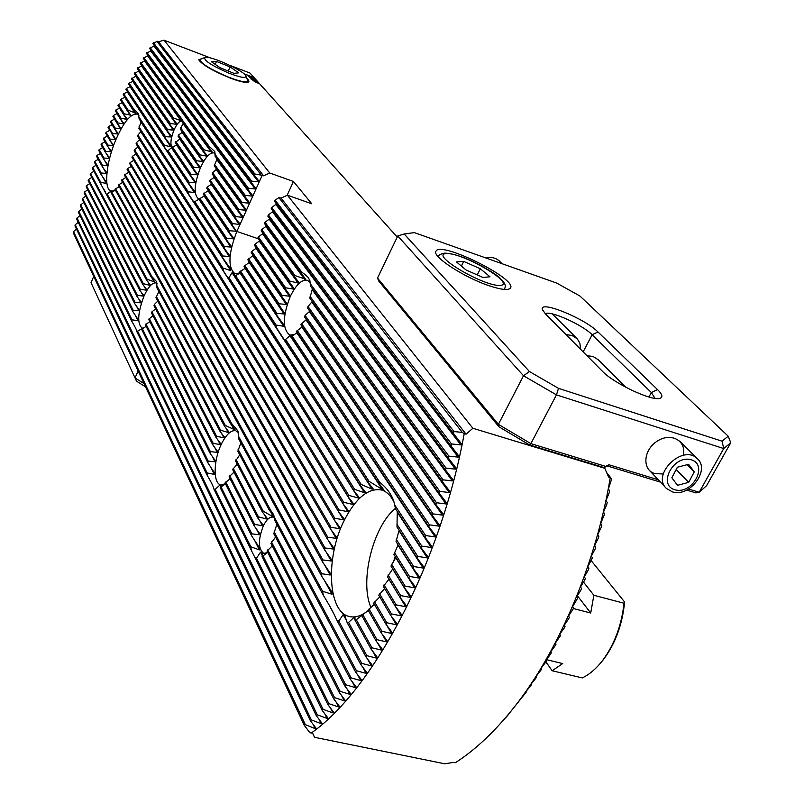 <?xml version="1.0" encoding="UTF-8"?>
<svg xmlns="http://www.w3.org/2000/svg" width="804" height="804" viewBox="0 0 804 804"><rect width="100%" height="100%" fill="white"/><g stroke="black" fill="none" stroke-linecap="round" stroke-linejoin="round"><path stroke-width="1.21" d="M606.638 472.551L611.683 478.983L608.437 488.812L609.543 490.862L609.161 492.822L606.075 500.55L607.181 502.53L606.759 504.46L603.502 512.078L604.598 513.987L600.739 523.394L601.834 525.223L601.352 527.082L597.784 534.509L598.869 536.268L598.357 538.087L594.648 545.424L595.734 547.102L595.191 548.891L591.352 556.137L592.427 557.725L587.895 566.649L588.95 568.157L588.357 569.875L584.277 576.971L585.332 578.377L584.709 580.066L580.518 587.081L581.553 588.407L580.91 590.056L576.609 597L577.634 598.226L572.569 606.708L573.564 607.844L572.88 609.422L568.388 616.226L569.373 617.251L568.659 618.799L564.076 625.522L565.041 626.447L564.307 627.964L560.207 633.502L559.644 634.627L560.589 635.441L555.092 643.512L556.016 644.225L555.242 645.672L550.418 652.185L551.323 652.788L550.529 654.195L545.635 660.657L546.509 661.139L541.353 667.883L540.73 668.898L541.584 669.26L535.715 676.918L536.539 677.169L535.685 678.465L530.6 684.717L531.394 684.837L525.374 692.294L526.138 692.274L509.274 713.279C491.556 734.595 473.576 751.077 455.335 762.715L453.677 762.373L444.763 763.8L314.515 737.298L312.816 733.58L309.269 731.901L304.334 725.389L305.349 724.635L315.168 728.635L316.012 728.203L310.364 720.706L311.359 719.892L321.148 723.7L321.992 723.218L316.304 715.681L317.289 714.806L327.047 718.434L327.881 717.902L322.163 710.324L323.128 709.399L332.876 712.846L333.69 712.284L327.931 704.646L328.886 703.671L338.605 706.967L339.409 706.364L333.62 698.676L334.564 697.651L344.263 700.797L345.057 700.143L339.228 692.405L340.152 691.329L349.84 694.334L350.624 693.651L344.755 685.852L345.67 684.737L355.338 687.611L356.112 686.887L350.192 679.038L351.097 677.872L360.755 680.616L361.519 679.852L355.559 671.943L356.443 670.737L366.091 673.36L366.835 672.566L360.835 664.596L361.71 663.35L371.347 665.863L372.081 665.029L366.031 656.999L366.895 655.702L376.513 658.114L377.237 657.24L371.146 649.15L371.991 647.823L381.598 650.124L382.302 649.22L376.171 641.059L376.996 639.693L386.603 641.894L387.287 640.959L381.106 632.738L381.92 631.331L391.508 633.431L392.181 632.467L385.95 624.185L386.754 622.738L396.332 624.748L396.985 623.753L390.704 615.402L391.488 613.914L401.055 615.844L401.698 614.809L395.367 606.397L396.131 604.869L405.678 606.718L406.311 605.643L399.92 597.171L400.673 595.603L410.211 597.372L410.824 596.266L404.382 587.724L405.115 586.126L414.643 587.814L415.236 586.679L408.733 578.066L409.447 576.428L418.964 578.046L419.537 576.88L412.975 568.187L413.678 566.519L423.175 568.066L423.738 566.87L417.115 558.107L417.789 556.408L427.276 557.886L427.818 556.659L421.125 547.825L421.788 546.087L431.256 547.494L431.778 546.238L425.025 537.323L425.658 535.554L435.115 536.911L435.617 535.615L428.793 526.62L429.406 524.821L438.843 526.117L439.326 524.781L432.421 515.716L433.024 513.877L442.441 515.123L442.893 513.756L435.919 504.61L436.492 502.741L445.898 503.927L446.331 502.53L439.275 493.304L439.818 491.395L449.205 492.53L449.617 491.103L442.481 481.787L442.994 479.837L452.371 480.933L452.752 479.475L445.516 470.059L446.009 468.089L455.365 469.134L455.727 467.647L448.391 458.129L448.853 456.119L458.179 457.124L458.521 455.617L451.074 445.999L451.506 443.949L460.823 444.913L461.144 443.376L453.577 433.637L453.969 431.557L462.28 432.391L464.22 433.617C440.893 562.338 373.167 689.973 311.017 733.208M312.756 733.56L314.515 737.298M249.642 77.576L255.29 80.028M258.416 83.365L252.979 80.5L258.416 83.365M202.467 58.35L198.759 59.808C202.417 64.913 213.06 71.053 230.668 78.239C239.532 81.526 245.32 82.862 248.024 82.259C249.501 81.757 249.119 80.47 246.868 78.41M229.783 65.325L250.014 73.053L254.024 77.526L245.773 74.501L254.185 77.707L397.236 237.069M660.446 482.119L607.442 465.988L604.136 467.586L604.759 468.28L472.883 428.281L466.049 434.17L464.22 433.617M210.728 58.039L164.066 40.2L269.752 173.021L263.601 175.815L262.194 175.312L236.818 231.532C228.316 253.531 227.713 267.611 234.999 273.782L240.285 272.807M453.577 433.637L274.546 201.402L275.109 200.176L278.918 197.633L281.058 198.096L287.41 195.201L311.751 203.774L293.46 181.473L269.752 173.021M287.41 195.201L472.883 428.281M255.24 81.214L250.928 78.983L254.295 80.028L256.546 81.315L255.24 81.214M248.396 76.179L254.034 78.611M111.394 192.377L111.404 191.523L110.63 191.402L107.153 194.106L106.198 194.055L100.922 184.317L100.791 182.377L106.239 183.402L106.178 182.016L101.043 174.428L101.193 173.021L106.269 173.393L106.429 172.428L102.158 166.418L102.389 165.172L107.404 165.443L107.635 164.599L103.686 159.192L103.977 158.046L108.982 158.318L109.254 157.534L105.495 152.469L105.816 151.393L110.851 151.695L111.143 150.961L107.515 146.137L107.867 145.112L112.952 145.474L113.263 144.78L109.726 140.107L110.108 139.132L115.243 139.584L115.585 138.921L108.058 127.615L108.45 126.68L112.088 124.731L117.746 134.007L118.108 133.384L114.681 128.931L115.133 128.047L120.459 128.751L120.841 128.158L117.454 123.776L117.937 122.942L123.404 123.846L123.826 123.303L120.459 118.942L120.982 118.178L126.67 119.384L127.122 118.891L123.756 114.53L124.339 113.846L130.921 115.193L127.484 110.741L128.178 110.198L135.987 113.324L132.137 108.259L133.132 108.168L138.529 113.927L139.112 118.871L188.327 193.714L188.257 191.794L194.447 192.558L194.387 191.111L188.95 183.774L189.201 182.337L195.091 182.679L195.312 181.654L190.759 175.654L191.121 174.388L197.05 174.769L197.342 173.855L193.141 168.388L193.583 167.242L199.633 167.775L200.005 166.971L195.985 161.775L196.498 160.73L202.759 161.534L203.191 160.82L199.281 155.775L199.884 154.84L206.507 156.117L207.04 155.524L203.151 150.529L203.874 149.755L212.276 152.077L208.085 146.66L209.151 146.328L214.819 151.604L215.1 156.217L249.16 202.286L248.758 203.171L242.064 202.467L241.532 203.653L245.964 209.382L245.562 210.256L238.878 209.542L238.356 210.718L242.778 216.457L242.376 217.321L235.703 216.598L235.18 217.773L239.602 223.512L239.2 224.376L232.537 223.633L232.014 224.808L236.426 231.301L229.411 230.708L228.919 231.924L233.482 237.873L233.13 238.808L226.648 238.275L226.236 239.612L231.049 245.954L230.788 247.039L224.376 246.587L224.055 248.064L229.411 255.25L229.251 256.486L222.788 255.973L222.628 257.702L229.783 267.692L230.758 270.697L222.819 267.923L223.432 270.888L227.331 276.998L229.039 277.651L232.044 272.667L233.874 273.993L234.657 276.274L240.064 272.938L382.332 489.485L384.181 490.37L377.498 481.455L379.729 482.269C386.865 487.948 391.588 494.41 393.88 501.646L395.548 508.912L421.125 547.825M114.681 128.931L110.47 122.007L110.872 121.082L114.52 119.163L120.459 128.751M117.454 123.776L112.922 116.449L113.344 115.525L117.002 113.635L123.404 123.846M120.459 118.942L115.424 110.942L115.846 110.027L119.515 108.158L126.67 119.384M123.756 114.53L117.977 105.475L118.409 104.57L122.087 102.731L130.389 115.565M127.484 110.741L120.57 100.058L121.002 99.153L124.7 97.344L135.162 113.274M132.137 108.259L123.213 94.681L123.655 93.787L127.354 92.008L194.447 192.558M195.091 182.679L171.403 147.705L168.036 150.73L166.92 150.78L125.906 89.355L126.359 88.47L130.067 86.711L170.699 146.68L170.287 144.78L165.212 137.976L165.483 136.69L171.031 136.951L171.262 136.027L167.212 130.75L167.614 129.635L173.272 130.067L173.624 129.303L169.855 124.439L170.347 123.464L176.317 124.308L176.769 123.685L173.121 118.982L173.744 118.178L181.704 120.881M165.212 137.976L128.65 84.078L129.112 83.194L132.831 81.455L171.031 136.951M167.212 130.75L131.454 78.842L135.655 76.249L173.272 130.067M169.855 124.439L134.308 73.646L138.529 71.084L176.317 124.308M173.121 118.982L137.233 68.501L141.464 65.968L180.759 120.439M181.222 119.856L140.208 63.405L144.469 60.893L211.442 152.268M208.085 146.66L143.263 58.36L147.534 55.878L251.964 196.065L245.25 195.382L244.717 196.558M247.923 189.453L146.378 53.365L150.68 50.903L255.18 188.95L248.456 188.267L247.923 189.453L252.366 195.181L251.964 196.065M251.119 182.327L149.574 48.431L153.896 45.979L258.396 181.815L251.662 181.141L251.119 182.327L255.582 188.056L255.18 188.95M262.194 175.312L254.878 173.996L254.335 175.192L152.86 43.547L157.383 41.305L158.549 41.758L263.601 175.815M304.334 725.389L73.275 232.768L73.556 231.612L76.491 229.07M310.364 720.706L74.973 225.884L75.264 224.748L78.249 222.276M316.304 715.681L76.732 219.13L77.023 218.005L80.048 215.593M142.529 328.424L136.801 331.56C136.68 329.952 135.082 326.705 132.027 321.801L78.531 212.477L78.832 211.372L81.897 209.01M132.027 321.801L132.017 319.801L137.966 320.766L138.037 319.399L132.841 311.63L80.37 205.924L80.681 204.839L83.797 202.518M132.841 311.63L133.102 310.193L138.801 310.666L139.082 309.741L134.67 303.56L82.259 199.462L82.571 198.397L85.726 196.116M134.67 303.56L135.032 302.314L140.75 302.847L141.102 302.063L136.992 296.475L84.189 193.091L84.51 192.035L87.706 189.804M136.992 296.475L137.424 295.369L143.253 296.083L143.655 295.4L139.705 290.154L86.159 186.809L86.49 185.764L89.726 183.563M139.705 290.154L140.197 289.169L146.207 290.194L146.67 289.601L142.821 284.556L88.169 180.598L88.5 179.563L91.787 177.403M142.821 284.556L143.383 283.701L149.705 285.279L150.247 284.837L146.418 279.842L90.219 174.458L90.561 173.443L93.887 171.312M100.922 184.317L92.309 168.388L92.661 167.383L96.018 165.282M101.043 174.428L94.44 162.388L94.792 161.393L98.199 159.313M102.158 166.418L96.601 156.448L96.972 155.463L100.42 153.413M103.686 159.192L98.812 150.579L99.183 149.594L102.681 147.564M105.495 152.469L101.063 144.75L101.445 143.785L104.972 141.775M107.515 146.137L103.354 138.992L103.736 138.037L107.314 136.037M109.726 140.107L105.686 133.273L106.078 132.328L109.696 130.348M114.258 190.789L111.002 191.02C103.485 189.151 106.249 161.875 115.927 139.534C123.786 121.886 130.821 113.404 137.052 114.108L138.901 115.474M131.333 166.418L127.555 168.569L127.112 169.533L334.162 519.756L334.816 518.289L343.398 519.776L343.981 518.811L338.283 511.284L339.017 509.937L347.8 511.696L348.444 510.821L342.866 503.515L343.68 502.289L352.735 504.42L353.438 503.636L347.951 496.48L348.856 495.385L358.282 498.028L359.066 497.364L353.619 490.289L354.634 489.355L364.614 492.762L365.508 492.249L360.041 485.164L361.207 484.44L372.121 489.174L373.227 488.953L367.589 481.616L369.016 481.264L382.332 489.485M128.66 172.146L124.379 175.091L330.484 528.952L331.067 527.364L339.499 528.64L340.022 527.585L334.162 519.756M125.776 177.483L121.454 180.287L327.278 538.941L327.781 537.213L336.112 538.348L336.574 537.183L330.484 528.952M122.66 182.377L118.309 185.051L324.615 549.886L325.017 547.986L333.288 549.031L333.68 547.755L327.278 538.941M119.243 186.709L114.882 189.252L322.635 562.096L322.906 559.946L331.188 561.001L331.489 559.564L324.615 549.886M115.394 190.176L111.032 192.618L321.711 576.277L321.761 573.714L330.183 575.011L330.333 573.282L322.635 562.096M112.108 134.379L112.53 133.454L117.746 134.007M229.251 256.486L140.951 122.077L138.871 128.328L222.628 257.702M230.758 270.697L140.811 131.685L137.936 135.122L137.705 136.419L223.432 270.888M364.614 492.762L139.635 139.725L136.378 142.64L136.087 143.846L353.619 490.289M358.282 498.028L137.976 147.052L134.509 149.675L134.178 150.81L347.951 496.48M352.735 504.42L136.007 153.896L132.389 156.318L132.017 157.383L342.866 503.515M347.8 511.696L133.786 160.338L130.067 162.609L129.665 163.624L338.283 511.284M368.302 610.437C361.649 615.854 355.398 617.884 349.549 616.547C327.429 612.457 325.389 556.408 344.534 519.806C356.082 497.756 368.373 487.817 381.428 489.968C386.623 491.455 390.834 495.555 394.06 502.279M384.644 588.538L378.754 595.181L390.704 615.402M379.769 596.9L373.679 603.121L385.95 624.185M374.342 604.256L368.101 610.085L381.106 632.738M368.312 610.447L356.293 619.713L355.087 620.326L354.926 617.311L353.871 617.502L348.574 622.427L347.137 622.587L344.815 615.502L343.167 614.578L338.806 621.13L336.675 619.954C334.042 613.653 329.57 605.392 323.268 595.181L322.625 591.302L332.002 594.256L331.57 591.442L321.711 576.277M427.276 557.886L397.266 512.218L396.995 527.032L417.115 558.107M423.175 568.066L398.995 530.7L396.03 541.615L412.975 568.187M418.964 578.046L397.99 545.132L393.91 554.448L408.733 578.066M414.643 587.814L395.739 557.715L390.985 566.056L404.382 587.724M410.211 597.372L392.674 569.011L387.427 576.659L399.92 597.171M405.678 606.718L388.945 579.242L383.337 586.357L395.367 606.397M291.319 336.595L291.058 335.73L289.963 335.72L285.571 339.429L284.164 339.499L276.285 327.519L276.104 325.077L283.641 326.253L283.5 324.414L276.656 315.118L276.918 313.369L284.043 313.942L284.284 312.696L247.823 259.792L253.059 255.36M278.686 305.299L279.109 303.791L286.284 304.435L286.646 303.369L251.2 252.657L251.752 251.441L256.386 248.074M281.531 296.686L282.073 295.349L289.41 296.214L289.872 295.279L254.506 245.391L255.059 244.175L259.722 240.778M285.028 288.998L285.671 287.802L293.299 289.038L293.852 288.234L257.823 238.115L258.375 236.889L263.059 233.451M289.159 282.184L289.922 281.139L298.083 283.048L298.766 282.415L261.149 230.808L261.712 229.592L266.405 226.105M294.113 276.435L295.048 275.611L305.651 279.209L264.486 223.492L265.049 222.266L269.762 218.728M448.391 458.129L267.832 216.145L268.395 214.919L273.119 211.331M451.074 445.999L271.189 208.789L271.752 207.553L276.465 203.894M276.656 315.118L244.044 266.285L249.17 262.486L284.043 313.942M276.285 327.519L239.733 271.913L245.019 268.365L283.641 326.253M254.335 175.192L258.798 180.92L258.396 181.815M260.908 174.579L156.79 41.285M462.28 432.391L278.918 197.633M281.058 198.096L466.049 434.17M294.103 334.655L289.782 335.067C282.345 329.158 282.556 316.203 290.385 296.173C296.133 284.616 301.801 279.32 307.419 280.274L310.274 282.505M306.374 319.51L300.766 324.605L432.421 515.716M438.843 526.117L301.892 327.107L296.354 331.348L428.793 526.62M435.115 536.911L296.857 332.866L291.098 336.765L425.025 537.323M300.565 272.626L301.982 272.445L303.681 273.46L308.193 277.43L309.902 280.656L310.545 286.214L445.516 470.059M312.434 288.787L309.831 298.183L442.481 481.787M449.205 492.53L311.771 302.033L308.032 306.535L307.59 308.093L439.275 493.304M445.898 503.927L309.349 311.63L305.078 315.449L304.515 316.846L435.919 504.61M199.302 198.879L198.357 198.729C193.493 194.377 194.186 184.046 200.437 167.724C205.332 157.242 209.874 152.308 214.075 152.921L215.09 153.534M211.653 184.166L207.231 186.99L206.698 188.056L232.014 224.808M236.024 231.401L208.055 190.759L203.211 194.015L228.919 231.924M233.13 238.808L204.136 196.025L199.141 199.04L226.236 239.612M230.788 247.039L198.9 199.241L193.885 202.176L188.327 193.714M217.07 158.901L214.216 165.845L241.532 203.653M245.562 210.256L216.155 169.493L212.628 172.719L212.256 174.026L238.356 210.718M242.376 217.321L214.065 177.453L210.166 180.207L209.713 181.382L235.18 217.773M172.106 147.423C170.046 144.439 170.689 138.63 174.026 130.017C176.87 123.816 179.453 120.871 181.764 121.183L182.056 121.334M180.036 138.971L175.282 142.459L193.141 168.388M197.05 174.769L176.528 144.951L171.835 147.755L190.759 175.654M164.669 147.403L164.468 145.383L170.699 146.68M177.543 115.083L178.669 114.962L180.85 117.404L181.242 120.198L203.151 150.529M182.93 122.54L183.101 123.675L180.247 129.002L199.281 155.775M202.759 161.534L182.116 132.469L178.488 135.052L178.076 136.188L195.985 161.775M225.432 483.817L220.688 484.812C213.02 483.385 213.432 460.451 221.18 444.522C226.065 434.592 230.899 429.989 235.703 430.713L238.466 432.733M234.014 472.149L229.1 476.802L254.154 525.846L254.687 524.419L262.365 525.705L262.908 524.871L257.772 517.997L258.466 516.861L266.626 519.032L267.33 518.5L262.385 511.997L263.28 511.223L274.385 517.545M230.105 478.782L224.999 482.953L251.541 535.665L251.883 533.846L259.36 534.771L259.752 533.645L254.154 525.846M225.442 483.837L220.185 487.596L220.698 485.415L219.713 485.214L215.191 489.365L213.944 489.194C213.372 486.43 211.14 481.857 207.241 475.486L207.141 472.953L214.336 474.39L214.356 472.662L207.884 462.813L208.166 461.054L215 461.808L215.331 460.692L209.955 453.064L210.367 451.587L217.251 452.421L217.673 451.496L212.708 444.712L213.221 443.426L220.246 444.522L220.748 443.738L216.015 437.426L216.618 436.301L223.904 437.828L224.467 437.185L219.884 431.145L220.587 430.21L228.306 432.512L228.999 432.08L224.437 426.11L225.291 425.437L235.22 429.999L230.276 423.346L231.542 423.406L237.954 430.984L238.798 439.074L323.268 595.181M240.848 442.883L237.843 451.245L268.848 509.384L270.556 510.108L273.722 514.761L274.777 520.489L355.559 671.943M239.743 454.803L235.592 461.044L262.385 511.997M237.26 464.209L232.627 469.486L257.772 517.997M143.162 328.102L141.986 328.002C137.052 323.449 137.725 312.806 144.017 296.053C148.308 286.807 152.298 282.435 156.006 282.938L157.092 283.581M152.961 315.741L148.639 319.288L212.708 444.712M149.825 321.6L145.373 324.816L209.955 453.064M146.147 326.344L141.594 329.268L207.884 462.813M146.418 279.842L147.092 279.169L155.041 282.224L150.941 276.737L151.906 276.596L156.659 281.712L156.981 287.912L230.276 423.346M158.931 291.5L155.946 297.691L224.437 426.11M157.775 301.118L154.348 304.515L153.986 305.791L219.884 431.145M155.634 308.947L151.956 311.801L151.514 312.937L216.015 437.426M267.24 552.629L263.742 553.383C258.124 549.021 258.004 539.806 263.38 525.726C266.546 519.495 269.772 516.62 273.038 517.123L274.455 517.866M272.244 545.936L267.028 551.052L339.228 692.405M267.662 552.308L262.104 556.649L262.265 553.654L260.536 552.117L256.526 558.237L254.838 557.403L251.25 550.177L250.838 546.8L259.421 549.906L258.828 546.81L251.541 535.665M274.295 516.992L268.848 509.384M276.857 524.389L273.782 533.685L350.192 679.038M275.571 537.082L270.908 543.353L344.755 685.852M604.759 468.28L608.608 477.073L610.276 477.586C595.473 566.559 556.097 657.24 509.274 713.279M158.549 41.758L164.066 40.2M509.726 713.148L503.083 720.645M293.46 181.473L287.118 195.332M254.185 77.707L245.652 74.37M550.589 651.753L551.323 652.788M555.222 643.12L556.016 644.225M545.836 660.184L546.509 661.139M540.981 668.395L541.584 669.26M536.007 676.385L536.539 677.169M530.931 684.164L531.394 684.837M525.756 691.701L526.138 692.274M559.745 634.276L560.589 635.441M564.147 625.231L565.041 626.447M568.418 615.975L569.373 617.251M572.579 606.528L573.564 607.844M576.599 596.89L577.634 598.226M580.508 587.071L581.553 588.407M215.191 489.365L323.128 709.399M137.755 331.489L207.141 472.953M78.832 211.372L132.017 319.801M213.944 489.194L322.163 710.324M136.801 331.56L207.241 475.486M127.555 168.569L334.816 518.289M106.078 132.328L110.108 139.132M379.548 593.774L391.488 613.914M108.45 126.68L112.53 133.454M130.067 162.609L339.017 509.937M384.061 584.799L396.131 604.869M124.851 174.187L331.067 527.364M103.736 138.037L107.867 145.112M374.563 601.854L386.754 622.738M121.957 179.453L327.781 537.213M101.445 143.785L105.816 151.393M369.066 608.99L381.92 631.331M118.851 184.287L325.017 547.986M99.183 149.594L103.977 158.046M363.026 615.04L376.996 639.693M361.951 615.924L376.171 641.059M115.474 188.598L322.906 559.946M96.972 155.463L102.389 165.172M356.293 619.713L371.991 647.823M355.087 620.326L371.146 649.15M111.716 192.136L321.761 573.714M94.792 161.393L101.193 173.021M348.574 622.427L366.895 655.702M347.137 622.587L366.031 656.999M238.657 436.512L322.625 591.302M107.153 194.106L151.906 276.596M156.951 285.902L231.542 423.406M92.661 167.383L100.791 182.377M338.806 621.13L361.71 663.35M106.198 194.055L150.941 276.737M336.675 619.954L360.835 664.596M238.125 449.436L270.556 510.108M274.305 517.113L356.443 670.737M156.207 296.214L225.291 425.437M90.561 173.443L147.092 279.169M236.024 459.516L263.28 511.223M154.348 304.515L220.587 430.21M88.5 179.563L143.383 283.701M274.134 531.826L351.097 677.872M233.17 468.159L258.466 516.861M151.956 311.801L216.618 436.301M86.49 185.764L140.197 289.169M271.471 541.886L345.67 684.737M229.723 475.656L254.687 524.419M149.152 318.283L213.221 443.426M84.51 192.035L137.424 295.369M267.742 549.896L340.152 691.329M225.723 482.018L251.883 533.846M145.946 323.962L210.367 451.587M82.571 198.397L135.032 302.314M263.019 555.896L334.564 697.651M262.104 556.649L333.62 698.676M221.05 486.953L250.838 546.8M142.278 328.625L208.166 461.054M80.681 204.839L133.102 310.193M256.526 558.237L328.886 703.671M220.185 487.596L251.25 550.177M254.838 557.403L327.931 704.646M77.023 218.005L317.289 714.806M75.264 224.748L311.359 719.892M73.556 231.612L305.349 724.635M110.872 121.082L115.133 128.047M132.389 156.318L343.68 502.289M388.061 574.95L400.673 595.603M113.344 115.525L117.937 122.942M134.509 149.675L348.856 495.385M391.518 564.197L405.115 586.126M115.846 110.027L120.982 118.178M136.378 142.64L354.634 489.355M394.322 552.398L409.447 576.428M118.409 104.57L124.339 113.846M137.936 135.122L222.819 267.923M229.039 277.651L361.207 484.44M227.331 276.998L360.041 485.164M396.292 539.323L413.678 566.519M121.002 99.153L128.178 110.198M139.002 126.881L222.788 255.973M235.582 275.671L369.016 481.264M234.657 276.274L367.589 481.616M396.985 524.349L417.789 556.408M268.395 214.919L448.853 456.119M271.752 207.553L451.506 443.949M275.109 200.176L453.969 431.557M153.413 42.733L254.878 173.996M123.655 93.787L133.132 108.168M138.931 116.962L188.257 191.794M285.571 339.429L379.729 482.269M284.164 339.499L377.498 481.455M394.724 505.023L421.788 546.087M194.93 201.925L224.376 246.587M193.885 202.176L224.055 248.064M240.496 271.038L276.104 325.077M265.049 222.266L301.982 272.445M215.01 154.288L245.25 195.382M310.314 283.762L446.009 468.089M143.775 57.526L209.151 146.328M199.874 198.286L226.648 238.275M292.053 335.982L425.658 535.554M244.707 265.25L276.918 313.369M168.036 150.73L189.201 182.337M166.92 150.78L188.95 183.774M126.359 88.47L164.468 145.383M203.834 193.081L229.411 230.708M297.138 330.303L429.406 524.821M248.416 258.637L279.109 303.791M172.468 146.951L191.121 174.388M129.112 83.194L165.483 136.69M251.752 251.441L282.073 295.349M301.43 323.379L433.024 513.877M207.231 186.99L232.537 223.633M175.785 141.474L193.583 167.242M131.926 77.968L167.614 129.635M255.059 244.175L285.671 287.802M210.166 180.207L235.703 216.598M305.078 315.449L436.492 502.741M178.488 135.052L196.498 160.73M134.791 72.782L170.347 123.464M258.375 236.889L289.922 281.139M212.628 172.719L238.878 209.542M308.032 306.535L439.818 491.395M180.528 127.685L199.884 154.84M137.725 67.657L173.744 118.178M261.712 229.592L295.048 275.611M214.467 164.368L242.064 202.467M310.093 296.374L442.994 479.837M181.011 118.188L203.874 149.755M140.72 62.561L178.669 114.962M146.911 52.541L248.456 188.267M150.117 47.607L251.662 181.141M253.109 80.531L253.793 80.852M253.783 80.882L255.109 81.274M255.089 81.304L257.923 82.973M257.742 83.033L258.365 83.375M256.054 82.39L254.225 81.164L256.948 82.651M254.426 81.194L257.3 82.681M254.064 81.184L256.074 82.36M255.039 81.013L255.933 81.174M251.662 79.475L253.139 80.229M250.928 78.983L251.984 79.194M251.964 79.224L254.295 80.028M254.275 80.058L256.546 81.315M250.315 77.908L254.607 79.717M249.079 76.47L253.34 78.31M591.181 560.629L624.607 602.005L624.035 603.241C621.492 625.683 614.276 644.858 602.377 660.777C596.116 668.797 589.412 674.506 582.267 677.913L552.147 670.747L562.71 663.571L546.248 659.602M624.607 602.005C622.427 624.376 615.402 643.522 603.533 659.451L600.307 663.34M395.236 556.569L393.809 560.78M370.835 607.412L370.322 606.065C360.011 579.302 373.207 527.153 394.653 509.032L395.437 508.339M624.035 603.241L593.854 595.282L590.709 613.01L573.272 608.507M583.453 582.026L593.854 595.282M577.262 595.543L590.709 613.01M546.006 661.983L552.147 670.747M228.517 73.003C211.261 65.395 203.392 60.21 204.899 57.446C209.874 55.164 245.331 71.345 245.994 76.189C245.893 78.511 240.064 77.455 228.517 73.003M238.758 72.852L230.044 66.913L216.487 61.416L211.482 61.807L220.195 67.787L233.924 73.335L238.758 72.852M247.552 80.129L247.612 81.194C245.813 82.742 239.17 81.284 227.693 76.822C210.045 69.174 200.819 63.395 199.995 59.496L204.698 57.526M228.246 71.033L230.044 66.913M215.211 64.36L216.487 61.416M93.736 276.395L91.033 282.707L135.022 377.93L138.107 370.996M145.564 386.895L136.549 381.207L135.022 377.93L144.027 383.619M722.022 441.175L728.223 436.2L579.975 296.053L556.669 283.068L414.321 232.607L404.191 233.994L529.444 371.538L558.509 388.352L722.022 441.175L723.741 448.552L730.725 442.783L706.565 485.727L699.178 492.259L723.741 448.552L556.458 394.875L530.871 443.637L605.623 466.36L608.94 464.762L658.255 479.787M683.159 455.345C686.978 440.883 670.988 431.969 657.2 441.165C643.19 449.908 641.894 470.008 654.888 473.606L663.25 473.978M688.576 489.033L699.178 492.259L695.912 492.902L686.626 490.078M605.623 466.36L604.136 467.586L529.494 444.934L498.972 426.813L378.784 281.088L377.508 278.083L498.379 424.361L523.504 375.759L397.759 235.974L377.508 278.083M655.039 398.362L651.351 392.553L592.146 334.735C582.518 324.786 549.906 310.153 545.253 313.711M657.541 389.588C662.496 394.483 663.199 397.417 659.672 398.392C651.351 401.126 613.552 383.217 602.387 371.237L545.434 313.902L542.409 309.6C538.69 299.701 584.629 318.294 597.965 331.972L657.541 389.588L651.351 392.553L648.939 397.005M488.832 285.631C501.053 289.721 508.228 290.556 510.389 288.123C518.128 279.37 440.863 240.868 436.069 251.039C431.105 255.803 463.285 277.089 488.832 285.631M498.972 426.813L498.379 424.361L530.871 443.637L529.494 444.934M558.509 388.352L556.458 394.875L523.504 375.759L529.444 371.538M404.191 233.994L397.759 235.974M730.725 442.783L728.223 436.2M608.94 464.762L607.442 465.988M675.119 489.837C692.626 494.772 708.736 464.581 691.038 459.717C673.34 454.612 657.28 485.274 675.119 489.837M688.686 482.37L694.244 471.898L688.626 464.3L677.4 467.224L671.842 477.767L677.521 485.314L688.686 482.37L676.184 469.526M598.246 359.76L592.97 356.453L586.96 355.71M672.486 491.907C689.671 497.596 710.555 469.837 697.329 458.682C683.018 443.617 650.999 474.571 666.426 488.47L672.486 491.907M687.139 464.682L694.244 471.898M676.224 469.516L677.44 467.214M566.036 334.645L571.935 335.399L577.302 338.856L579.885 343.197L580.639 349.348M485.978 258.014C491.304 256.798 495.756 257.793 499.344 261.009L499.736 261.401M466.069 269.993L456.481 261.943L463.707 261.39L480.33 268.757L490.008 276.777L482.973 277.47L466.069 269.993M461.395 266.074L463.707 261.39M477.244 274.938L480.33 268.757M236.426 231.301L258.305 238.788M233.13 272.636L235.24 275.903L233.12 272.636M328.364 603.693L333.851 613.824M362.644 666.988L366.091 673.36M231.743 425.296L234.155 429.768M103.304 188.156L105.465 192.136M152.157 278.355L154.227 282.184M219.713 485.214L220.708 487.224M330.454 707.982L332.876 712.846M210.507 466.702L214.336 474.39M134.971 314.736L137.966 320.766M338.373 511.394L343.398 519.776M112.168 134.449L115.243 139.584M395.457 606.528L401.055 615.844M334.564 520.299L339.499 528.64M109.967 140.439L112.952 145.474M391.146 615.985L396.332 624.748M331.198 529.916L336.112 538.348M107.947 146.7L110.851 151.695M386.694 625.17L391.508 633.431M328.303 540.348L333.288 549.031M106.098 153.283L108.982 158.318M382.111 634.075L386.603 641.894M325.972 551.785L331.188 561.001M104.47 160.267L107.404 165.443M361.74 615.01L362.122 615.693M377.408 642.708L381.598 650.124M324.384 564.609L330.183 575.011M103.143 167.795L106.269 173.393M353.871 617.502L355.127 619.753M372.594 651.079L376.513 658.114M110.63 191.402L111.233 192.488M324.062 579.815L332.002 594.256M102.309 176.257L106.239 183.402M343.167 614.578L346.825 621.241M367.669 659.169L371.347 665.863M270.657 511.836L273.129 516.459M225.934 428.06L228.306 432.512M147.675 281.48L149.705 285.279M357.509 674.536L360.755 680.616M264.134 514.289L266.626 519.032M221.502 433.276L223.904 437.828M144.177 286.335L146.207 290.194M352.283 681.802L355.338 687.611M259.692 520.56L262.365 525.705M217.794 439.778L220.246 444.522M141.192 292.113L143.253 296.083M346.966 688.787L349.84 694.334M256.335 528.861L259.36 534.771M214.668 447.376L217.251 452.421M138.62 298.676L140.75 302.847M341.549 695.48L344.263 700.797M254.235 539.615L259.421 549.906M212.155 456.159L215 461.808M136.479 306.073L138.801 310.666M260.536 552.117L262.617 556.247M336.042 701.882L338.605 706.967M324.766 713.761L327.047 718.434M318.987 719.218L321.148 723.7M313.118 724.344L315.168 728.635M232.044 272.667L372.121 489.174M269.32 219.361L455.365 469.134M272.656 212.045L458.179 457.124M276.013 204.698L460.823 444.913M289.963 335.72L431.256 547.494M265.983 226.668L304.545 279.269M312.495 290.123L452.371 480.933M217.04 159.906L248.758 203.171M252.747 255.692L286.284 304.435M256.044 248.466L289.41 296.214M306.012 319.952L442.441 515.123M211.331 184.508L239.2 224.376M179.724 139.293L199.633 167.775M259.35 241.22L293.299 289.038M262.657 233.954L298.083 283.048M183.101 123.675L206.507 156.117M583.141 351.861L592.146 334.735L597.965 331.972M446.3 253.582C428.884 254.275 484.902 287.289 500.611 285.39C516.017 283.621 462.3 252.345 446.3 253.582M504.822 288.867L504.48 289.45M438.371 256.918L438.622 256.285C438.783 254.999 440.713 253.953 444.411 253.149C449.195 253.139 455.476 254.577 463.235 257.441C474.621 261.491 494.792 272.908 499.495 277.671C507.887 285.681 504.791 286.646 504.631 289.249L504.53 289.45M220.688 484.812L223.15 485.465M603.533 659.451L602.377 660.777M245.994 76.189L247.652 80.39M199.925 59.667L199.392 60.893M247.612 81.194L247.079 82.41M542.62 310.183L542.409 309.6M649.341 470.31L665.953 487.968M597.824 359.338L625.824 387.287M679.641 441.024L697.329 458.682M576.709 338.263L552.318 313.912M502.038 263.702L499.344 261.009"/></g></svg>
